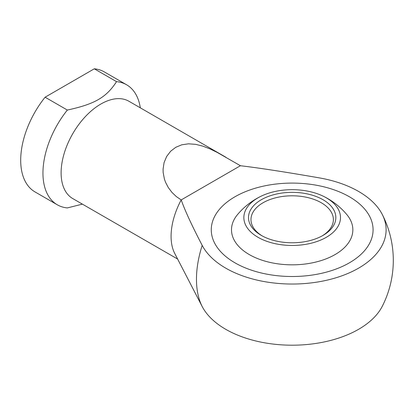 <?xml version="1.0" encoding="UTF-8"?>
<svg xmlns="http://www.w3.org/2000/svg" width="414" height="414" viewBox="0 0 414 414"><rect width="100%" height="100%" fill="white"/><g stroke="black" fill="none" stroke-linecap="round" stroke-linejoin="round"><path stroke-width="0.62" d="M240.42 165.729C258.771 167.893 285.013 171.929 319.142 177.849A93.937 54.234 180 0 1 382.298 214.509A93.937 54.234 180 0 1 358.596 268.148A93.937 54.234 180 0 1 202.187 245.373C191.936 225.666 184.939 210.519 181.197 199.921L176.416 196.645L172.001 192.453L168.291 187.547L165.533 182.238L164.425 179.153L163.152 172.436L163.08 169.166L164.079 162.604L166.676 156.414L170.703 151.182L175.774 147.306L181.72 144.822L188.494 143.818L195.708 144.346L202.922 146.163L210.131 148.968L217.195 152.414L240.42 165.729L181.197 199.921A56.185 32.437 -60 0 0 171.08 236.342A56.185 32.437 -60 0 0 174.713 253.409L202.187 306.536A90.785 52.418 -60 0 1 196.469 279.253A90.785 52.418 -60 0 1 202.187 245.373M202.187 306.536A93.937 54.234 0 0 0 358.596 329.311A93.937 54.234 0 0 0 382.298 306.256A101.13 101.13 0 0 0 382.298 214.509M140.315 107.831A69.293 40.008 120 0 0 126.591 84.772L104.344 71.927A69.293 40.008 120 0 0 94.294 68.807L116.541 81.651C106.274 97.466 94.749 104.121 67.347 110.052A69.293 40.008 120 0 0 42.947 173.073A69.293 40.008 120 0 0 57.298 204.79A69.293 40.008 120 0 0 67.347 207.916L82.391 204.138M67.347 110.052L45.1 97.207A69.293 40.008 120 0 0 20.7 160.228A69.293 40.008 120 0 0 35.05 191.946L57.298 204.79M126.591 84.772A69.293 40.008 120 0 0 116.541 81.651M225.956 157.279L128.935 101.264A56.185 32.437 120 0 0 85.641 116.313A56.185 32.437 120 0 0 61.117 172.855A56.185 32.437 120 0 0 72.75 198.575L177.622 259.04M349.38 196.769A80.906 46.71 180 0 1 373.076 229.801A80.906 46.71 180 0 1 323.132 272.955A80.906 46.71 180 0 1 234.961 262.828A80.906 46.71 180 0 1 211.269 229.801A80.906 46.71 180 0 1 261.208 186.647A80.906 46.71 180 0 1 349.38 196.769A80.906 46.71 0 0 0 261.208 186.647A80.906 46.71 0 0 0 211.269 229.801A80.906 46.71 0 0 0 234.961 262.828A80.906 46.71 0 0 0 323.132 272.955A80.906 46.71 0 0 0 373.076 229.801A80.906 46.71 0 0 0 349.38 196.769M45.1 97.207L94.294 68.807M323.153 196.158A71.306 71.306 0 0 1 346.761 214.509A60.672 35.03 180 0 1 327.355 258.341A60.672 35.03 180 0 1 249.269 254.569A60.672 35.03 180 0 1 237.584 214.509A71.306 71.306 0 0 1 261.193 196.158A48.319 27.893 180 0 1 323.153 196.158A48.319 27.893 180 0 1 326.335 197.84A48.319 27.893 180 0 1 326.335 237.289A48.319 27.893 180 0 1 258.005 237.289A48.319 27.893 180 0 1 261.193 196.158M322.154 235.902A41.203 23.789 0 0 0 333.373 219.586A41.203 23.789 0 0 0 321.305 202.767A41.203 23.789 0 0 0 263.035 202.767A41.203 23.789 0 0 0 250.972 219.586A41.203 23.789 0 0 0 262.186 235.902M323.055 235.395A43.672 25.213 180 0 1 261.291 235.395A43.672 25.213 180 0 1 261.291 199.739A43.672 25.213 180 0 1 323.049 199.739A43.672 25.213 180 0 1 323.055 235.395L323.055 235.395"/></g></svg>
